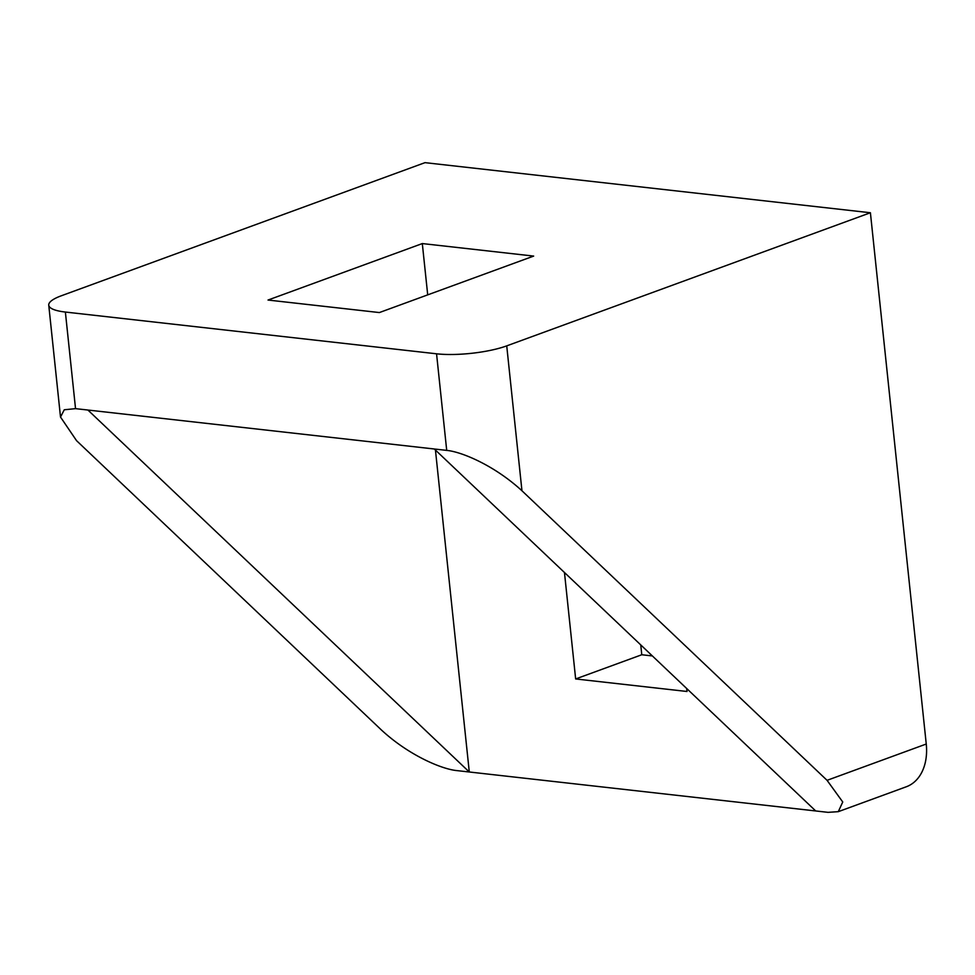 <?xml version="1.0" encoding="UTF-8"?>
<svg xmlns="http://www.w3.org/2000/svg" width="975" height="975" viewBox="0 0 975 975"><rect width="100%" height="100%" fill="white"/><g stroke="black" fill="none" stroke-linecap="round" stroke-linejoin="round"><path stroke-width="1.46" d="M434.326 449L815.709 810.956L828.08 812.346L838.293 811.663L842.741 801.986L827.068 780.329L521.954 490.766C494.678 465.648 461.833 451.778 446.708 450.389L75.538 408.647L64.265 409.78L60.511 417.056L76.55 440.663L381.664 730.226C408.939 755.357 441.785 769.214 456.909 770.603L469.292 771.993L87.908 410.036M870.407 212.745L425.003 162.654L61.328 295.778A49.969 11.749 -6 0 0 48.75 305.175A49.969 11.749 -6 0 0 65.374 312.049L436.556 353.803A49.969 11.749 -6 0 0 506.732 345.869L870.407 212.745L926.25 744.023A49.969 35.453 69.9 0 1 906.311 786.764L838.293 811.663M815.709 810.956L469.292 771.993L435.447 450.06M640.746 644.902L641.782 654.749L652.385 655.943M564.464 572.508L575.652 678.953L687.009 691.482L686.693 688.508M575.652 678.953L641.782 654.749M379.372 312.561L268.027 300.044L422.309 243.567L533.666 256.084L379.372 312.561M427.708 294.877L422.309 243.567M827.068 780.329L926.25 744.023M506.732 345.869L521.954 490.766M436.556 353.803L446.708 450.389M75.538 408.647L65.374 312.049M60.511 417.056L48.75 305.175"/></g></svg>
